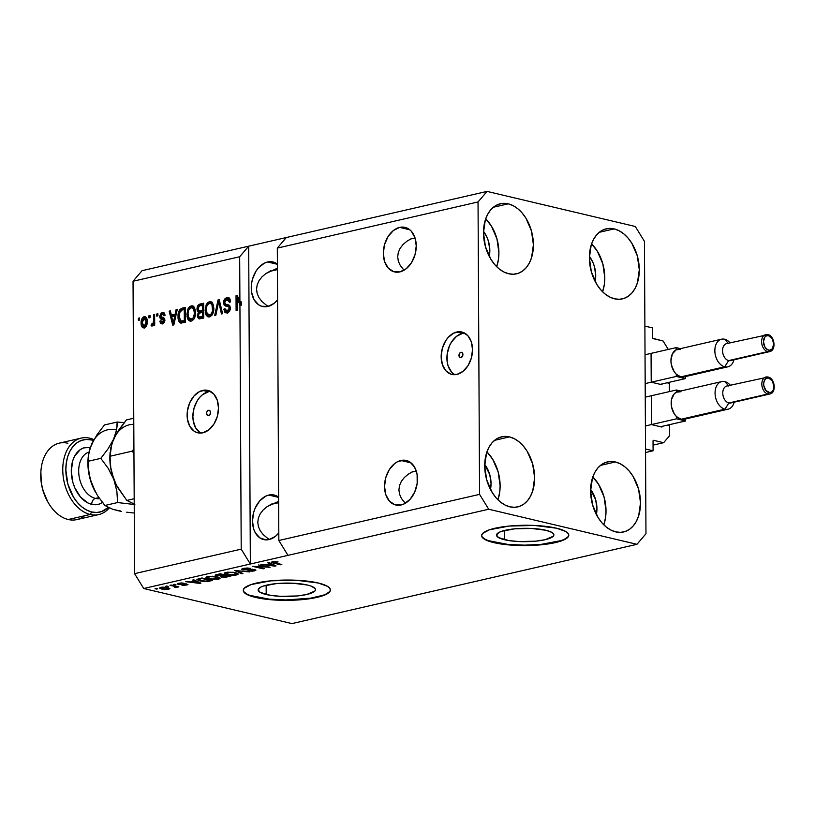 <?xml version="1.0" encoding="UTF-8"?>
<svg xmlns="http://www.w3.org/2000/svg" width="815" height="815" viewBox="0 0 815 815"><rect width="100%" height="100%" fill="white"/><g stroke="black" fill="none" stroke-linecap="round" stroke-linejoin="round"><path stroke-width="1.22" d="M645.541 452.519L653.09 450.787L645.521 448.994L644.879 326.102L652.448 327.895L652.672 338.286L663.084 340.996L668.28 349.431L663.084 340.996L653.1 338.632A0.876 0.591 -102.9 0 1 652.499 337.644L652.448 327.895L644.879 326.102L645.521 448.994L653.09 450.787L645.541 452.519M653.039 441.037L653.09 450.787L653.039 441.037A0.876 0.591 -102.9 0 1 653.64 440.334L653.039 441.037M653.059 445.122L663.624 442.698L653.64 440.334L663.624 442.698L653.059 445.122M669.624 435.658L663.624 442.698L669.624 435.658L669.573 425.695L669.624 435.658M667.322 425.165L669.573 425.695L667.322 425.165M662.33 426.306A0.876 0.591 -102.9 0 1 661.729 427.009L662.33 426.306M652.041 424.727L661.729 427.009L652.041 424.727M651.297 396.61L651.43 423.729L651.297 396.61M669.4 391.597L669.349 383.325L669.4 391.597M667.098 382.785L669.349 383.325L667.098 382.785M662.106 383.936A0.876 0.591 -102.9 0 1 661.505 384.639L662.106 383.936M651.827 382.347L661.505 384.639L651.827 382.347M651.073 354.23L651.216 381.359L651.073 354.23M460.933 352.304A2.72 1.905 103.3 0 1 461.575 352.304A2.72 1.905 103.3 0 1 462.879 354.943A2.72 1.905 103.3 0 1 460.964 357.602L459.568 357.143L459.13 354.352L460.18 352.671L461.687 352.335L462.757 353.516L462.767 355.544L460.964 357.602A2.72 1.905 103.3 0 1 460.322 357.602A2.72 1.905 103.3 0 1 459.008 354.953A2.72 1.905 103.3 0 1 460.933 352.304L462.146 352.589L460.933 352.304M464.642 333.091A21.791 15.271 -76.7 0 0 462.482 333.386L456.736 332.021A21.791 15.271 103.3 0 1 461.861 332.011A21.791 15.271 103.3 0 1 472.323 353.17A21.791 15.271 103.3 0 1 456.96 374.401L450.95 374.166L445.836 370.744L442.402 364.651L441.16 356.817L442.311 348.433L445.683 340.772L448.036 337.593L453.68 333.131L459.792 331.725L462.747 332.255L467.851 335.678L471.294 341.77L472.527 349.604L471.376 357.989L468.014 365.65L462.951 371.406L456.96 374.401A21.791 15.271 103.3 0 1 451.826 374.411A21.791 15.271 103.3 0 1 441.363 353.252A21.791 15.271 103.3 0 1 456.736 332.021L462.482 333.386A21.791 15.271 -76.7 0 0 447.425 352.528A21.791 15.271 -76.7 0 0 454.79 374.696M208.538 410.302A2.72 1.905 103.3 0 1 209.18 410.302A2.72 1.905 103.3 0 1 210.494 412.95A2.72 1.905 103.3 0 1 208.569 415.599L206.745 414.387L206.735 412.359L207.794 410.679L209.292 410.332L210.362 411.524L210.372 413.551L208.569 415.599A2.72 1.905 103.3 0 1 207.927 415.599A2.72 1.905 103.3 0 1 206.623 412.961A2.72 1.905 103.3 0 1 208.538 410.302L209.75 410.597L208.538 410.302M210.606 391.475A21.791 15.271 -76.7 0 0 208.446 391.76L202.691 390.405A21.791 15.271 103.3 0 1 207.825 390.385A21.791 15.271 103.3 0 1 218.288 411.544A21.791 15.271 103.3 0 1 202.915 432.785L196.904 432.551L194.184 431.216L189.824 426.357L187.45 419.256L187.399 410.994L189.701 402.814L194.001 395.978L199.634 391.516L205.757 390.11L208.701 390.64L213.815 394.063L217.248 400.155L218.491 407.989L217.34 416.373L213.968 424.024L208.905 429.79L202.915 432.785A21.791 15.271 103.3 0 1 197.79 432.796A21.791 15.271 103.3 0 1 187.318 411.636A21.791 15.271 103.3 0 1 202.691 390.405L208.446 391.76A21.791 15.271 -76.7 0 0 193.389 410.913A21.791 15.271 -76.7 0 0 200.755 433.081M504.556 539.744A28.678 6.683 -0.3 0 1 496.518 535.149A28.678 6.683 -0.3 0 1 514.448 528.854A28.678 6.683 -0.3 0 1 545.836 530.259L551.877 532.419L553.416 533.672L553.864 534.976L553.212 536.28L545.103 539.713L535.689 541.17L519.094 541.557L508.835 540.569L498.515 537.574L496.529 535.017L498.902 532.46L501.643 531.298L514.703 528.833L531.288 528.436L545.836 530.259A28.678 6.683 -0.3 0 1 553.864 534.844A28.678 6.683 -0.3 0 1 535.944 541.14A28.678 6.683 -0.3 0 1 504.556 539.744L504.505 530.473L504.556 539.744M266.199 594.522A28.678 6.683 -0.3 0 1 258.161 589.928A28.678 6.683 -0.3 0 1 276.081 583.632A28.678 6.683 -0.3 0 1 307.469 585.038L310.963 586.046L315.059 588.45L315.507 589.754L314.855 591.058L306.746 594.492L297.332 595.948L280.737 596.336L270.478 595.347L260.148 592.352L258.172 589.795L260.545 587.238L263.286 586.077L276.346 583.611L292.931 583.214L307.469 585.038A28.678 6.683 -0.3 0 1 315.507 589.622A28.678 6.683 -0.3 0 1 297.587 595.918A28.678 6.683 -0.3 0 1 266.199 594.522L266.148 585.252L266.199 594.522M243.267 590.213A43.582 10.157 179.7 0 0 255.472 596.988L255.472 597.405A43.582 10.157 -0.3 0 1 243.257 590.427A43.582 10.157 -0.3 0 1 270.498 580.861A43.582 10.157 -0.3 0 1 318.207 582.99L327.396 586.28L329.729 588.186L330.411 590.162L329.423 592.148L326.795 594.053L317.096 597.364L302.793 599.575L286.055 600.36L261.982 598.668L255.472 597.405L246.283 594.115L243.95 592.21L243.267 590.233L244.256 588.247L251.051 584.579L270.886 580.83L296.11 580.229L318.207 582.99A43.582 10.157 -0.3 0 1 330.421 589.968A43.582 10.157 -0.3 0 1 303.18 599.534A43.582 10.157 -0.3 0 1 255.472 597.405L255.472 596.988A43.582 10.157 179.7 0 0 302.752 599.157A43.582 10.157 179.7 0 0 330.401 589.765M481.624 535.435A43.582 10.157 179.7 0 0 493.829 542.209L493.839 542.627A43.582 10.157 -0.3 0 1 481.624 535.649A43.582 10.157 -0.3 0 1 508.855 526.082A43.582 10.157 -0.3 0 1 556.564 528.212L565.753 531.502L568.086 533.407L568.768 535.384L567.78 537.37L565.152 539.275L555.453 542.586L541.15 544.797L524.412 545.581L500.339 543.89L488.531 541.089L484.64 539.336L482.307 537.431L481.624 535.455L482.612 533.468L489.407 529.801L509.243 526.052L534.467 525.451L556.564 528.212A43.582 10.157 -0.3 0 1 568.778 535.19A43.582 10.157 -0.3 0 1 541.537 544.756A43.582 10.157 -0.3 0 1 493.839 542.627L493.829 542.209A43.582 10.157 179.7 0 0 541.109 544.379A43.582 10.157 179.7 0 0 568.768 534.976M400.888 460.475A22.881 16.035 103.3 0 1 406.267 460.455A22.881 16.035 103.3 0 1 417.26 482.674A22.881 16.035 103.3 0 1 401.123 504.974L394.806 504.719L389.438 501.133L385.831 494.736L384.537 486.504L385.75 477.702L389.275 469.664L394.592 463.613L397.679 461.636L404.097 460.159L410.057 462.125L414.631 467.219L417.127 474.666L417.178 483.346L414.754 491.934L410.251 499.116L404.332 503.802L401.123 504.974A22.881 16.035 103.3 0 1 395.733 504.984A22.881 16.035 103.3 0 1 384.741 482.765A22.881 16.035 103.3 0 1 400.888 460.475L411.076 462.889L400.888 460.475M399.666 227.395A22.881 16.035 103.3 0 1 405.055 227.385A22.881 16.035 103.3 0 1 416.037 249.604A22.881 16.035 103.3 0 1 399.9 271.894L393.584 271.65L388.225 268.054L384.619 261.656L383.315 253.434L384.527 244.632L388.052 236.595L393.37 230.543L399.666 227.395L402.875 227.09L408.835 229.046L411.341 231.236L414.947 237.634L416.251 245.865L415.039 254.667L411.504 262.705L406.186 268.756L399.9 271.894A22.881 16.035 103.3 0 1 394.511 271.915A22.881 16.035 103.3 0 1 383.529 249.696A22.881 16.035 103.3 0 1 399.666 227.395L409.853 229.81L399.666 227.395M268.828 495.062A22.881 16.035 103.3 0 1 274.217 495.041A22.881 16.035 103.3 0 1 278.618 497.15L275.134 495.306L272.047 494.746L268.828 495.062L278.618 497.374L268.828 495.062L265.619 496.223L259.7 500.909L255.187 508.091L253.689 512.289L252.477 521.091L253.781 529.312L255.319 532.806L259.893 537.91L265.843 539.866L269.062 539.55A22.881 16.035 103.3 0 1 263.673 539.571A22.881 16.035 103.3 0 1 252.691 517.352A22.881 16.035 103.3 0 1 268.828 495.062M278.801 532.979A22.881 16.035 103.3 0 1 269.062 539.55L275.358 536.413L278.801 532.979M267.605 261.982A22.881 16.035 103.3 0 1 272.994 261.972A22.881 16.035 103.3 0 1 277.395 264.07L273.921 262.226L270.825 261.676L267.605 261.982L277.395 264.294L267.605 261.982L264.396 263.153L258.477 267.829L256.002 271.171L252.467 279.209L251.55 283.6L251.601 292.279L254.097 299.737L258.671 304.83L261.534 306.236L267.84 306.481A22.881 16.035 103.3 0 1 262.461 306.491A22.881 16.035 103.3 0 1 251.468 284.272A22.881 16.035 103.3 0 1 267.605 261.982M277.579 299.9A22.881 16.035 103.3 0 1 267.84 306.481L274.135 303.333L277.579 299.9M509.477 436.901L494.562 440.334L509.477 436.901L504.617 436.422L499.941 437.298L495.642 439.509L491.883 442.963L488.806 447.527L486.535 453.028L484.701 465.956L486.677 479.78L492.148 492.403L495.948 497.649L500.278 501.897L504.974 505.005L509.844 506.828A35.952 24.246 -102.9 0 1 485.057 471.62A35.952 24.246 -102.9 0 1 501.612 436.82A35.952 24.246 -102.9 0 1 509.477 436.901A35.952 24.246 -102.9 0 1 534.273 472.109A35.952 24.246 -102.9 0 1 517.719 506.899A35.952 24.246 -102.9 0 1 509.844 506.828L514.713 507.307L519.389 506.421L523.688 504.21L527.448 500.767L530.524 496.203L532.796 490.701L534.62 477.773L532.653 463.939L527.183 451.316L523.383 446.08L519.043 441.822L514.357 438.725L509.477 436.901M508.265 203.832L493.35 207.255L508.265 203.832L503.395 203.343L498.719 204.229L494.42 206.439L490.661 209.893L487.584 214.457L485.312 219.948L483.478 232.886L485.455 246.711L490.925 259.333L494.725 264.58L499.065 268.828L503.752 271.925L508.631 273.748A35.952 24.246 -102.9 0 1 483.835 238.55A35.952 24.246 -102.9 0 1 500.39 203.75A35.952 24.246 -102.9 0 1 508.265 203.832A35.952 24.246 -102.9 0 1 533.051 239.029A35.952 24.246 -102.9 0 1 516.496 273.83A35.952 24.246 -102.9 0 1 508.631 273.748L513.491 274.227L518.167 273.351L522.466 271.14L526.225 267.687L529.302 263.123L531.574 257.622L533.407 244.694L531.431 230.869L525.96 218.247L522.16 213L517.831 208.752L513.134 205.655L508.265 203.832M614.153 228.893L599.239 232.316L614.153 228.893L609.284 228.414L604.618 229.29L600.319 231.501L596.56 234.954L593.483 239.518L591.201 245.02L589.377 257.947L591.344 271.772L596.814 284.394L600.624 289.641L604.954 293.889L609.651 296.986L614.52 298.81A35.952 24.246 -102.9 0 1 589.724 263.612A35.952 24.246 -102.9 0 1 606.289 228.811A35.952 24.246 -102.9 0 1 614.153 228.893A35.952 24.246 -102.9 0 1 638.95 264.091A35.952 24.246 -102.9 0 1 622.385 298.891A35.952 24.246 -102.9 0 1 614.52 298.81L619.39 299.299L624.056 298.412L628.355 296.202L632.114 292.748L635.191 288.184L637.462 282.693L639.296 269.755L637.33 255.93L631.859 243.308L628.049 238.062L623.72 233.813L619.023 230.716L614.153 228.893M615.376 461.962L600.461 465.396L615.376 461.962L610.506 461.484L605.84 462.37L601.541 464.57L597.782 468.024L594.706 472.588L592.423 478.089L590.6 491.017L592.566 504.852L598.037 517.474L601.837 522.71L606.177 526.969L610.863 530.066L615.743 531.889A35.952 24.246 -102.9 0 1 590.946 496.681A35.952 24.246 -102.9 0 1 607.501 461.891A35.952 24.246 -102.9 0 1 615.376 461.962A35.952 24.246 -102.9 0 1 640.162 497.17A35.952 24.246 -102.9 0 1 623.607 531.961A35.952 24.246 -102.9 0 1 615.743 531.889L620.602 532.368L625.278 531.482L629.577 529.281L633.337 525.828L636.413 521.264L638.685 515.763L640.519 502.835L638.542 489L633.082 476.378L629.272 471.141L624.942 466.883L620.246 463.786L615.376 461.962M276.417 268.695L265.945 273.524L270.835 270.753M261.941 276.906L265.945 273.524L261.941 276.906L258.976 280.747L261.941 276.906M257.153 284.924L258.976 280.747L257.153 284.924L256.552 289.264L257.153 284.924M257.194 293.604L256.552 289.264L257.194 293.604L259.058 297.781L257.194 293.604M262.073 301.621L259.058 297.781L262.073 301.621L266.108 304.993L262.073 301.621M268.308 306.359L266.108 304.993L268.308 306.359M277.426 269.602L269.429 271.446L277.426 269.602M277.64 501.775L267.167 506.604L272.057 503.833M263.163 509.976L267.167 506.604L263.163 509.976L260.189 513.827L263.163 509.976M258.375 518.004L260.189 513.827L258.375 518.004L257.774 522.344L258.375 518.004M258.416 526.684L257.774 522.344L258.416 526.684L260.28 530.85L258.416 526.684M263.296 534.701L260.28 530.85L263.296 534.701L267.33 538.063L263.296 534.701M269.531 539.438L267.33 538.063L269.531 539.438M278.649 502.682L270.651 504.516L278.649 502.682M411.972 238.326L407.082 241.097L411.972 238.326M403.079 244.469L407.082 241.097L403.079 244.469L400.104 248.32L403.079 244.469M398.291 252.497L400.104 248.32L398.291 252.497L397.689 256.837L398.291 252.497M398.331 261.177L397.689 256.837L398.331 261.177L400.196 265.344L398.331 261.177M403.201 269.184L400.196 265.344L403.201 269.184M415.059 237.98L410.566 239.009L415.059 237.98M413.185 471.396L408.305 474.167L413.185 471.396M404.291 477.539L408.305 474.167L404.291 477.539L401.326 481.39L404.291 477.539M399.503 485.567L401.326 481.39L399.503 485.567L398.912 489.907L399.503 485.567M399.554 494.247L398.912 489.907L399.554 494.247L401.418 498.423L399.554 494.247M404.423 502.264L401.418 498.423L404.423 502.264M416.282 471.05L411.789 472.079L416.282 471.05M277.314 248.096L278.842 540.498L479.566 494.369L478.038 201.967L277.314 248.096L478.038 201.967L487.044 191.403L286.32 237.532L277.314 248.096L278.842 540.498L287.98 555.361L488.705 509.232L479.566 494.369L278.842 540.498L287.98 555.361L143.715 588.511L291.964 623.597L636.953 544.318L488.705 509.232L250.348 564.011L241.209 549.147L239.926 304.81L237.185 298.514L237.246 310.342L236.106 310.596L236.024 295.764L237.246 295.488L239.905 301.591L239.671 256.745L133.039 281.246L134.577 573.648L241.209 549.147L134.577 573.648L143.715 588.511L250.348 564.011L241.209 549.147L239.926 304.81L241.444 305.167L238.693 298.871L237.185 298.514L239.926 304.81L241.444 305.167L238.693 298.871L237.185 298.514L237.246 310.342L236.106 310.596L236.024 295.764L237.522 296.12L236.024 295.764L237.246 295.488L239.905 301.591L239.671 256.745L248.687 246.181L487.044 191.403L635.293 226.489L644.441 241.352L645.969 533.754L636.953 544.318L291.964 623.597L143.715 588.511L134.577 573.648L133.039 281.246L239.671 256.745L248.687 246.181L142.054 270.682L248.687 246.181L250.348 564.011L248.687 246.181L286.32 237.532L277.314 248.096M225.215 305.931L230.309 307.184L228.872 306.837L229.239 308.264L230.37 308.528L229.239 308.264L227.171 311.106L226.264 311.136L228.679 311.462L227.171 311.106L224.96 308.722L223.819 309.18L225.052 309.466L223.819 309.18L225.908 312.858L227.222 312.838C229.178 312.288 230.227 310.688 230.38 308.039L227.395 304.647L228.75 304.963L226.101 304.423L224.645 302.467L226.845 299.421L229.494 302.284L230.635 301.825L228.343 297.638L226.937 297.658C224.838 298.229 223.687 299.93 223.504 302.772L224.696 303.058L223.504 302.772L223.555 301.876L225.633 298.209L228.383 297.648L229.983 298.962L230.635 301.825L229.494 302.284L228.73 299.94L227.365 299.36L225.47 300.185L224.655 302.192L225.205 304.026L229.881 305.941L230.339 308.885L229.484 311.238L227.222 312.838L224.787 312.206L223.819 309.18L224.96 308.722L225.582 310.719L226.743 311.167L228.465 310.403L229.209 308.793L228.791 306.746L224.196 305.197L223.504 302.772L225.47 306.012M214.671 315.527L218.053 299.9L219.235 299.625L222.597 313.704L221.425 313.969L218.715 301.479L215.863 315.252L214.671 315.527L215.863 315.252L218.715 301.479L221.425 313.969L222.597 313.704L219.235 299.625L218.053 299.9L219.367 300.205L218.053 299.9L214.671 315.527M209.435 301.682L212.389 302.823L213.825 308.101L213.357 312.247L212.002 315.13L210.015 316.75L207.601 316.678L206.154 315.181L205.258 312.257L206.215 304.698L207.611 302.681L209.435 301.682L206.215 304.698L205.125 310.281L208.212 316.913L209.506 316.903C212.542 315.415 213.978 312.481 213.825 308.101L212.684 303.272L210.749 301.662L209.435 301.682M191.189 305.88L194.143 307.021L195.58 312.288L195.111 316.444L193.756 319.327L191.77 320.947L189.355 320.865L187.908 319.368L187.012 316.454L187.97 308.885L189.365 306.878L191.189 305.88L187.97 308.885L186.88 314.468L189.966 321.11L191.26 321.1C194.296 319.612 195.732 316.668 195.58 312.288L194.439 307.459L192.493 305.859L191.189 305.88M175.174 314.193L176.101 309.537L177.293 309.262L173.86 324.9L172.749 325.154L169.163 311.136L170.355 310.861L171.333 315.069L175.174 314.193L171.333 315.069L170.355 310.861L169.163 311.136L172.749 325.154L173.86 324.9L177.293 309.262L176.101 309.537L177.181 309.792L176.101 309.537L175.174 314.193L176.162 314.427L175.174 314.193M138.387 320.326L138.377 318.207L139.518 317.952L139.528 320.071L138.387 320.326L139.528 320.071L139.518 317.952L138.377 318.207L139.518 318.482L138.377 318.207L138.387 320.326M145.07 316.678L144.143 316.689C141.953 317.779 140.944 319.908 141.107 323.086L142.268 323.361L141.107 323.086L142.167 318.237L143.776 316.801L145.528 316.852L147.209 320.601L146.16 326.346L144.571 327.752L142.839 327.712L141.616 326.255L141.107 323.086C141.036 326.214 142.065 327.803 144.204 327.864C146.374 326.805 147.383 324.706 147.24 321.568C147.342 318.39 146.313 316.76 144.143 316.689L145.793 317.025M148.931 317.901L148.921 315.782L150.062 315.527L150.072 317.646L148.931 317.901L150.072 317.646L150.062 315.527L148.921 315.782L150.062 316.057L148.921 315.782L148.931 317.901M153.515 320.326L153.485 314.733L154.626 314.478L154.677 325.256L153.546 325.521L153.536 323.799L152.69 325.725L151.621 325.99L151.539 324.054L153.098 323.311L153.515 320.326L153.322 322.577L152.313 324.075L151.539 324.054L151.111 325.694L152.191 326.031L153.536 323.799L153.546 325.521L154.677 325.256L154.626 314.478L153.485 314.733L154.626 315.008L153.485 314.733L153.515 320.326L154.656 320.601L153.515 320.326M156.775 316.098L156.765 313.979L157.906 313.724L157.916 315.843L156.775 316.098L157.916 315.843L157.906 313.724L156.765 313.979L157.906 314.254L156.765 313.979L156.775 316.098M162.246 314.07L163.907 315.812L165.048 315.354L163.367 312.491L162.307 312.512L159.628 316.617L160.983 316.933L159.628 316.617L161.034 313.143L162.827 312.44L164.029 312.828L165.048 315.354L163.907 315.812L163.418 314.366L162.246 314.07L161.105 314.875L160.789 316.352L164.447 318.319L164.925 320.346L163.367 323.29L160.606 323.321L159.801 321.191L160.942 320.733L161.37 321.935L162.368 322.149L163.784 320.326L160.341 318.808L159.628 316.617L163.795 320.499L161.778 322.159L163.876 322.506L160.942 320.733L159.801 321.191L161.36 323.698L162.419 323.677L164.936 320.02L160.769 316.088L162.246 314.07L165.129 315.018M178.047 316.597L178.404 312.817L179.83 309.517L185.423 307.398L185.494 322.231L179.962 322.76L178.577 320.59L178.047 316.597C177.884 319.796 178.75 321.956 180.655 323.066L185.494 322.231L185.423 307.398L182.183 308.141L185.423 308.101L182.183 308.141C179.198 309.435 177.823 312.247 178.047 316.597L179.198 316.872L178.047 316.597M196.986 309.099L198.361 304.942L203.668 303.2L203.74 318.033L199.196 318.91L197.536 317.259L197.373 314.855L198.514 312.389L197.342 311.167L196.986 309.099L198.514 312.389L197.312 315.782L199.003 318.879L203.74 318.033L203.668 303.2L200.286 303.985L203.668 303.913L200.286 303.985C198.167 304.494 197.067 306.196 196.986 309.099L198.157 309.374L196.986 309.099M266.831 566.975L258.396 564.978L270.122 567.22L255.839 566.568L264.284 568.564L263.143 568.829L252.548 566.323L266.831 566.975L252.548 566.323L263.143 568.829L264.284 568.564L255.839 566.568L270.122 567.22L258.396 564.978L266.831 566.975L266.821 566.445L266.831 566.975M242.952 569.899L241.719 569.349L242.187 568.717L246.976 567.994L250.572 568.381L244.734 568.636L243.349 569.155L244.062 569.634L252.446 569.216L255.9 570.205L252.895 571.162L248.555 571.07L253.485 570.531L254.188 570.072L253.2 569.675L242.952 569.899L252.079 569.573L253.506 569.746L253.119 570.622L247.852 570.928L254.392 570.908L255.9 570.143L254.677 569.481L244.062 569.634L243.318 568.381L241.668 569.186L242.952 569.899L242.941 568.473L242.952 569.899M241.709 573.75L234.577 570.449L249.635 571.936L236.472 570.592L242.901 573.485L241.709 573.75L242.901 573.485L236.472 570.592L249.635 571.936L234.577 570.449L241.709 573.75L241.709 572.945L241.709 573.75M225.826 572.405L233.304 572.262L238.367 574.086L235.586 575.176L229.535 575.156L224.553 573.852L224.247 573.067L225.826 572.405L224.217 573.526L226.896 574.687L236.686 574.972L238.367 574.035L235.464 572.65L225.826 572.405M207.581 576.592L214.447 576.388L220.009 577.957L219.663 578.762L217.33 579.363L210.779 579.282L206.103 577.886L206.164 577.112L207.581 576.592L205.971 577.723L208.65 578.874L218.44 579.17L220.121 578.232L217.218 576.847L212.481 576.246L207.581 576.592L207.591 577.58L208.823 576.378L216.067 577.101L218.461 578.181L217.187 578.874L212.695 579.078L207.591 577.58M194.836 581.064L192.625 580.097L193.817 579.822L200.898 583.133L199.787 583.387L185.688 581.686L190.995 581.941L194.836 581.064L190.995 581.941L185.688 581.686L199.787 583.387L200.898 583.133L193.817 579.822L192.625 580.097L194.836 581.064L194.836 580.29L194.836 581.064M156.551 589.092L155.044 588.736L156.185 588.471L157.692 588.827L156.551 589.092L157.692 588.827L156.185 588.471L155.044 588.736L156.551 589.092L156.551 588.562L156.551 589.092M161.676 589.041L159.465 588.012L162.409 587.136L167.004 587.452L169.856 588.634L166.953 589.5L162.032 589.123L168.654 589.265L169.856 588.593L167.727 587.615L160.677 587.37L159.465 588.033L161.676 589.041L161.676 588.45L161.676 589.041M167.106 586.668L165.588 586.311L166.729 586.046L168.247 586.403L167.106 586.668L168.247 586.403L166.729 586.046L165.588 586.311L167.106 586.668L167.106 586.138L167.106 586.668M174.003 586.24L170.009 585.292L171.15 585.027L178.852 586.851L175.011 587.605L174.339 587.248L175.602 586.79L174.003 586.24L175.378 586.657L174.339 587.248L175.011 587.605L178.852 586.851L171.15 585.027L170.009 585.292L174.003 586.24L174.003 585.7L174.003 586.24M174.797 584.895L173.289 584.538L174.43 584.274L175.938 584.63L174.797 584.895L175.938 584.63L174.43 584.274L173.289 584.538L174.797 584.895L174.797 584.365L174.797 584.895M178.485 584.437L177.456 583.998L177.802 583.499L181.266 582.949L183.895 583.194L179.32 584.1L185.881 583.835L187.827 584.722L183.691 585.394L181.918 585.19L185.973 584.284L178.485 584.437L186.075 584.304L181.918 585.19L187.98 584.498L179.443 584.131L179.718 583.509L183.895 583.194L178.699 583.234L177.415 583.866L178.485 584.437L178.485 583.285L178.485 584.437M199.879 580.922L196.975 579.353L201.947 577.957L212.532 580.463L206.47 581.604L200.266 581.014L207.499 581.523L212.532 580.463L201.947 577.957L196.894 579.547L199.879 580.922L199.879 580.351L199.879 580.922M220.712 576.307L221.7 577.112L221.69 575.726L221.7 577.112L230.777 576.266L220.193 573.76L215.129 575.278L216.596 576.032L216.596 574.585L216.291 575.961L215.425 574.962L220.193 573.76L230.777 576.266L224.573 577.387L220.59 576.511M269.969 563.797L267.758 562.829L268.95 562.554L276.03 565.865L274.92 566.119L260.82 564.418L266.128 564.683L269.969 563.797L266.128 564.683L260.82 564.418L274.92 566.119L276.03 565.865L268.95 562.554L267.758 562.829L269.969 563.797L269.959 563.033L269.969 563.797M272.424 561.688L278.098 561.932L273.178 562.391L281.817 564.54L271.527 562.442L272.424 561.688L271.375 562.228L273.483 563.094L280.676 564.795L281.817 564.54L273.28 562.442L278.098 561.932L272.424 561.688M142.054 270.682L133.039 281.246L142.054 270.682M645.969 533.754L636.953 544.318L488.705 509.232L479.566 494.369L478.038 201.967L487.044 191.403L635.293 226.489L644.441 241.352L645.969 533.754M168.644 587.86L168.654 589.265L168.644 587.86M168.236 588.613L167.584 588.99L168.094 588.399L166.596 587.88L167.584 588.99L162.745 588.756L161.747 587.197L166.596 587.381L161.747 587.635M177.711 586.586L177.711 587.116L177.711 586.586M176.478 586.291L176.478 586.82L176.478 586.291M176.498 587.462L176.478 586.82M179.443 584.131L179.718 583.509M186.716 583.937L186.727 585.109L186.716 583.937M186.075 584.304L185.586 584.854M183.344 583.917L183.355 584.426L183.344 583.917M199.787 582.613L199.787 583.387L199.787 582.613M195.702 581.441L197.75 582.409L197.739 581.655L197.75 582.409L199.237 583L199.237 582.358L199.237 583L192.615 582.155L192.615 581.574L192.615 582.155L195.702 581.441L195.692 580.698L195.702 581.441L192.615 582.155L199.237 583L195.702 581.441M209.435 580.596L209.435 581.166L209.435 580.596M198.891 579.954L204.932 581.207L210.158 580.433L202.038 578.507L200.083 578.956L200.083 578.385L198.891 579.954L202.038 577.978L210.158 580.433L210.148 579.893L210.158 580.433L206.46 581.177L201.04 580.667L198.891 579.954L198.565 578.732M218.43 578.293L218.44 579.17L218.43 578.293M208.65 578.293L208.65 578.874L208.65 578.293M222.668 576.806L228.404 576.236L225.235 575.492L228.404 576.236L228.404 575.706L226.539 576.663L222.668 576.806L222.2 575.604L222.2 576.236L225.235 574.952L222.067 576.307L222.668 576.806L222.2 576.236M217.727 575.767L224.003 575.196L220.284 574.31L224.003 575.196L224.003 574.657L221.894 575.675L217.727 575.767L217.055 574.483L217.055 575.125L220.284 573.78L216.922 575.207L217.727 575.767L217.055 575.125M236.676 574.096L236.686 574.972L236.584 573.75L234.312 572.914L236.707 573.984L230.94 574.881L225.837 573.383L227.069 572.181L234.302 572.415L228.353 572.487L225.837 573.363L231.511 574.932L236.666 574.127M226.896 574.106L226.896 574.687L226.896 574.106M244.062 569.634L244.459 568.167L244.469 568.697L250.572 568.381L243.328 568.381M254.382 569.42L254.392 570.908L254.382 569.42M253.506 569.746L253.119 570.622M268.909 566.934L268.909 567.505L268.909 566.934M263.133 568.3L263.143 568.829L263.133 568.3M274.91 565.345L274.92 566.119L274.91 565.345M270.825 564.174L272.872 565.141L272.872 564.388L272.872 565.141L274.37 565.732L274.37 565.09L274.37 565.732L267.738 564.887L267.738 564.306L267.738 564.887L270.825 564.174L270.825 563.43L270.825 564.174L267.738 564.887L274.37 565.732L270.825 564.174M280.676 564.265L280.676 564.795L280.676 564.265M273.483 562.523L273.483 563.094L273.483 562.523M161.095 587.289L161.248 588.236L162.511 588.705L167.584 588.99M212.695 579.078L218.461 578.192L214.498 576.806L209.638 576.735L207.743 577.305L207.845 577.927L212.695 579.078M143.267 327.875L144.204 327.864M144.072 327.885L142.829 325.643M143.858 318.329L145.661 317.045L144.143 316.689M145.844 317.015L143.674 318.594M142.768 325.328L144.347 328.068M143.318 326.988L143.776 327.62M146.221 326.458L145.009 326.611M146.578 318.777L147.23 319.653M144.224 326.316L145.488 325.144L146.089 322.506L145.722 319.286L144.622 318.227L142.594 320.04L142.33 324.054L143.287 326.132L145.742 326.672L144.224 326.316L142.248 322.72L144.123 318.237L146.099 321.844L147.23 322.108L146.099 321.844L144.224 326.316L145.997 326.581M144.123 318.237L147.016 319.256M154.677 324.075L153.536 323.799L154.677 324.075M151.111 325.694L152.191 326.031M153.434 324.472L152.721 325.684L153.047 324.411L151.539 324.054L153.821 324.431L154.84 322.934M153.373 324.319L152.313 324.075L153.373 324.319M154.667 322.893L153.322 322.577L154.667 322.893M154.707 323.433L154.341 324.085M161.93 314.172L163.825 312.868L162.307 312.512L164.039 312.838M162.98 317.524L161.034 317.004M162.552 317.361L163.071 317.595M162.175 323.718L161.36 321.925M161.105 321.497L159.801 321.191L161.105 321.497M162.368 322.149L164.284 322.373M164.885 320.753L163.795 320.499L164.885 320.753M161.37 319.205L163.407 319.674M162.246 319.378L161.146 317.086M164.08 312.828L161.89 314.233M161.146 316.974L162.277 319.388M164.365 322.343L162.888 322.292M161.35 321.864L162.521 323.932M164.07 314.386L164.925 314.733M173.972 324.39L173.778 323.596L173.972 324.39M171.996 316.648L171.608 315.14L171.996 316.648M170.488 311.442L169.163 311.136L170.488 311.442M172.851 315.425L171.333 315.069L176.101 314.682L172.851 315.425M174.807 316.006L173.799 320.56L174.767 320.794L173.799 320.56L173.3 323.484L174.135 323.687L173.3 323.484L171.721 316.719L175.765 316.23L171.721 316.719L173.3 323.484L174.807 316.006M181.439 323.097L179.911 320.336M180.981 310.393L183.691 308.498L180.971 310.403M180.074 320.927L181.47 323.117M180.084 320.947L180.431 321.813M181.134 321.324L183.935 321.558L180.869 321.263L179.188 316.352L179.606 312.634L182.326 309.843L185.433 309.659L184.282 309.394L184.343 320.753L182.417 321.202L185.494 321.202L182.56 321.67M184.343 320.753L185.494 321.029L184.343 320.753L184.282 309.394L181.266 310.22L180.013 311.534L179.188 316.74L180.39 320.967L184.343 320.753M182.377 321.619L180.869 321.263M190.761 321.171L188.764 318.074L190.863 321.232M188.031 314.743L186.88 314.468L188.031 314.743M189.192 309.18L187.97 308.885L189.192 309.18M190.119 308.131L193.216 306.155M193.654 306.165L191.759 306.593L190.109 308.152M193.899 319.164L192.33 319.775L190.781 319.113M193.45 307.917L195.203 309.252L193.675 307.958L191.209 307.612C193.42 307.683 194.49 309.323 194.439 312.532C194.632 315.914 193.562 318.186 191.25 319.368L193.838 319.225M195.569 312.797L194.439 312.532L195.569 312.797M191.25 319.368L192.758 319.724L188.52 317.493L188.02 314.254C187.878 310.963 188.937 308.753 191.209 307.612L188.683 310.138L188.031 313.734L188.713 317.972L190.812 319.419L193.349 317.707L194.418 313.592L193.695 308.895L191.209 307.612M199.858 318.899L198.86 316.811M198.534 316.067L197.312 315.782L198.534 316.067M198.524 310.006L200.032 312.746L198.514 312.389L200.011 312.746L198.575 310.525M199.298 306.073L198.137 308.447L198.799 310.749L203.709 310.841L200.459 310.882L203.709 310.668L202.558 310.403L202.538 305.197L200.266 305.717L203.679 305.472L202.538 305.197L202.558 310.403L199.227 310.963L198.126 308.824L199.166 306.165L201.794 304.341L200.174 305.044L198.962 306.776M198.84 316.526L199.695 318.747M199.227 310.963L201.967 311.238L200.011 310.76M199.359 317.127L202.242 317.351L199.359 317.127L198.453 315.273L199.43 313.001L202.568 312.135L203.709 312.4L202.568 312.135L202.589 316.566L200.724 316.994L203.74 317.004L201.02 317.504M202.589 316.566L203.74 316.831L202.589 316.566L202.568 312.135L199.003 313.388L198.453 315.273L199.125 317.035L202.589 316.566M209.007 316.974L207.01 313.877L209.109 317.035M206.276 310.546L205.125 310.281L206.276 310.546M207.438 304.983L206.215 304.698L207.438 304.983M208.365 303.944L211.472 301.968M211.9 301.968L210.015 302.396L208.355 303.954M212.145 314.977L210.576 315.588L209.027 314.916M211.696 303.73L213.449 305.065M209.496 315.171L211.594 313.51L212.572 310.464L211.941 304.698L210.535 303.445L208.701 303.71L206.929 305.951L206.297 309.028L207.214 314.203L211.004 315.527L206.766 313.306L206.266 310.057C206.124 306.776 207.193 304.555 209.455 303.414C211.666 303.486 212.735 305.126 212.684 308.335L213.815 308.61L212.684 308.335C212.878 311.717 211.819 313.999 209.496 315.171L212.083 315.028M209.455 303.414L211.92 303.761L213.438 305.034M220.274 303.985L219.164 303.72L220.274 303.985M219.734 301.723L218.715 301.479L219.734 301.723M219.276 301.611L219.48 300.664L219.276 301.611M225.949 299.788L228.455 298.025L226.937 297.658L229.046 297.933M226.845 299.421L230.543 300.715M226.101 304.423L228.811 304.983M226.713 312.919L225.419 310.505M227.171 311.106L229.575 311.096M227.12 306.257L228.872 306.837M229.168 306.685L228.638 306.613M225.042 303.689L226.723 306.287L225.011 303.139M229.178 297.923L227.141 298.565L225.572 300.48M229.443 311.177L227.833 311.503M225.409 310.413L226.295 312.563L227.426 313.225M228.913 305.004L227.558 304.759M228.872 299.716L230.574 300.755M237.552 298.606L237.542 296.161L237.552 298.606M241.423 301.947L239.905 301.591L241.423 301.947L241.444 305.167L241.423 301.947M603.813 524.829A35.952 24.246 77.1 0 0 592.8 476.948L598.577 484.314L604.047 496.936L606.014 510.761L605.576 517.474L603.813 524.829M590.61 489.469L595.684 499.809L596.937 508.611L596.376 514.53A22.881 15.424 -102.9 0 0 590.61 489.469M602.591 291.76A35.952 24.246 77.1 0 0 591.588 243.868L597.354 251.234L602.825 263.856L604.801 277.691L604.353 284.394L602.591 291.76M589.388 256.389L592.984 262.542L594.471 266.739L595.724 275.541L595.154 281.45A22.881 15.424 -102.9 0 0 589.388 256.389M496.702 266.699A35.952 24.246 77.1 0 0 485.689 218.807L491.465 226.173L496.936 238.795L498.902 252.63L498.464 259.333L496.702 266.699M483.499 231.328L487.085 237.481L488.572 241.678L489.825 250.48L489.265 256.389A22.881 15.424 -102.9 0 0 483.499 231.328M497.914 499.768A35.952 24.246 77.1 0 0 486.912 451.887L492.688 459.253L498.159 471.875L500.125 485.699L499.677 492.403L497.914 499.768M484.721 464.397L489.795 474.748L491.048 483.55L490.477 489.469A22.881 15.424 -102.9 0 0 484.721 464.397M488.531 540.671L507.796 544.4L524.412 545.154L541.14 544.369L560.985 540.61M565.152 538.858L567.78 536.942M482.307 537.014L484.64 538.919M250.174 595.449L269.439 599.178L286.055 599.932L310.393 598.21L322.628 595.388M326.795 593.636L329.413 591.721M243.95 591.792L246.283 593.697M208.446 391.76L202.446 394.755L199.746 397.343L197.383 400.522L194.021 408.172L192.87 416.557L193.196 420.622L195.58 427.722L199.93 432.571M462.482 333.386L456.492 336.371L451.429 342.137L449.493 345.794L447.19 353.975L447.231 362.237L448.148 366.006L451.581 372.098L453.975 374.187M84.505 515.783A39.222 26.447 -102.9 0 1 68.236 519.522L90.19 514.469L91.749 511.993L96.761 512.492L101.569 511.586L108.212 507.501A37.042 24.98 -102.9 0 1 91.749 511.993L90.19 514.469A39.222 26.447 -102.9 0 1 63.142 476.072A39.222 26.447 -102.9 0 1 81.205 438.113A39.222 26.447 -102.9 0 1 89.793 438.195L91.372 439.957A37.042 24.98 -102.9 0 1 93.46 440.569L91.372 439.957L89.793 438.195A39.222 26.447 -102.9 0 1 93.969 439.631A39.222 26.447 77.1 0 0 89.793 438.195A39.222 26.447 77.1 0 0 62.755 469.888A39.222 26.447 77.1 0 0 90.19 514.469A39.222 26.447 77.1 0 0 109.261 508A39.222 26.447 -102.9 0 1 98.778 514.56A39.222 26.447 -102.9 0 1 90.19 514.469L68.236 519.522A39.222 26.447 77.1 0 0 76.824 519.603L98.778 514.56M88.152 452.325A23.971 16.157 77.1 0 0 79.106 476.327A23.971 16.157 77.1 0 0 95.447 498.413A5.226 3.668 -76.7 0 0 91.708 504.363A29.197 19.692 -102.9 0 1 71.781 477.346A29.197 19.692 -102.9 0 1 82.967 448.169M88.978 452.019A23.971 16.157 77.1 0 0 79.004 475.685A23.971 16.157 77.1 0 0 95.447 498.413L98.86 497.629L95.447 498.413A23.971 16.157 77.1 0 0 99.583 498.658M117.543 487.319L126.824 500.43L134.852 504.332L126.824 500.43L134.18 498.739L126.824 500.43L116.362 485.129L111.971 473.607L110.779 467.759L110.025 456.247L132.162 451.153L133.945 453.313L132.162 451.153L110.025 456.247L111.798 443.839L116.056 434.364L126.407 419.919L133.762 418.227L126.407 419.919L119.092 429.515L108.12 448.759L100.805 458.366L108.181 468.279L113.815 479.403L110.779 467.759L110.025 456.247L110.667 448.23L113.601 439.142A41.402 27.914 -102.9 0 1 133.792 424.33A41.402 27.914 77.1 0 0 113.601 439.142L108.12 448.759L100.805 458.366L108.181 468.279L113.815 479.403A41.402 27.914 77.1 0 0 117.543 487.319A41.402 27.914 77.1 0 0 117.645 487.502A41.402 27.914 -102.9 0 1 113.815 479.403L116.851 491.038L117.605 502.549L134.21 504.485L117.605 502.549L104.87 505.483L97.505 495.561L91.861 484.446L88.937 474.055L88.03 459.405M133.925 449.014L132.162 451.153L133.925 449.014M110.045 453.486L110.045 453.486A41.402 27.914 -102.9 0 0 113.815 479.403L116.851 491.038L117.605 502.549L104.87 505.483L97.505 495.561L91.861 484.446A41.402 27.914 77.1 0 0 95.589 492.362A41.402 27.914 77.1 0 0 95.691 492.555M110.117 452.345L109.974 454.424A41.402 27.914 77.1 0 0 113.815 479.403L117.747 487.686M115.414 434.446L113.601 439.142L116.535 430.055L115.414 434.446M117.095 425.939L116.535 430.055L117.187 422.038L104.452 424.961L117.187 422.038L117.095 425.939M122.973 422.547L117.187 422.038L122.973 422.547M90.017 448.515L93.715 440.304M120.61 511.005L112.888 509.375L104.87 505.483L112.888 509.375L121.527 511.413L116.861 510.465M95.62 492.433L90.017 478.649L88.214 466.995L88.163 457.388L89.844 448.882L91.647 444.185L97.138 434.568L104.452 424.961L97.138 434.568L91.647 444.185A41.402 27.914 77.1 0 1 116.433 429.953M126.702 512.197L132.254 512.829L126.702 512.197M134.251 513.012L132.254 512.829L134.251 513.012M88.163 457.388L88.02 459.466A41.402 27.914 77.1 0 0 91.861 484.446L88.825 472.802L88.071 461.29L100.805 458.366L88.071 461.29L88.713 453.272L91.647 444.185M81.205 438.113L59.251 443.156A39.222 26.447 77.1 0 0 41.188 481.115A39.222 26.447 77.1 0 0 68.236 519.522A39.222 26.447 -102.9 0 1 48.085 502.366A39.222 26.447 -102.9 0 1 40.923 471.202A39.222 26.447 -102.9 0 1 67.839 443.238M47.678 501.663L42.777 489.897L41.28 482.796L40.872 471.956M91.749 511.993L86.726 510.119L81.887 506.92L77.425 502.539L73.503 497.14L67.869 484.13L65.842 469.888L66.3 462.981L67.727 456.563L70.07 450.899L73.238 446.202L77.109 442.637L81.541 440.365L86.359 439.458L91.372 439.957A37.042 24.98 -102.9 0 0 65.842 469.888A37.042 24.98 -102.9 0 0 91.749 511.993M90.353 447.374L83.66 447.904L80.176 449.697L74.623 456.206L72.769 460.679L71.282 471.172L72.881 482.409L74.786 487.757L80.42 496.916L87.745 502.886L91.708 504.363L95.661 504.76L99.45 504.037L102.945 502.244M91.708 504.363A5.226 3.668 103.3 0 1 95.447 498.413M40.923 471.202L40.852 472.13A37.042 24.98 77.1 0 0 47.616 501.561L48.085 502.366M732.481 402.131A8.721 5.878 -102.9 0 1 728.865 402.967A8.721 5.878 77.1 0 0 730.77 402.977L769.818 394.012A8.721 5.878 -102.9 0 1 767.913 393.991A8.721 5.878 -102.9 0 1 761.903 385.454A8.721 5.878 -102.9 0 1 765.917 377.019A8.721 5.878 -102.9 0 1 767.822 377.039A1.304 0.917 103.3 0 1 768.769 378.089A7.406 4.992 -102.9 0 1 773.955 386.514A7.406 4.992 -102.9 0 1 768.851 392.504A1.304 0.917 103.3 0 1 767.913 393.991A8.721 5.878 77.1 0 0 770.47 393.798M769.818 394.012C776.705 392.891 775.004 378.16 768.127 377.039A1.304 0.917 -76.7 0 0 767.822 377.039A8.721 5.878 77.1 0 0 765.265 377.233A8.721 5.878 77.1 0 0 761.974 385.953A8.721 5.878 77.1 0 0 767.913 393.991A1.304 0.917 -76.7 0 0 768.851 392.504A7.406 4.992 -102.9 0 1 763.665 384.079A7.406 4.992 -102.9 0 1 768.769 378.089L766.803 378.18L765.142 379.342L763.757 382.693L763.767 385.505L765.978 390.609L769.849 392.596L771.693 391.964L773.109 390.314L773.955 386.514L772.416 381.063L768.769 378.089A1.304 0.917 -76.7 0 0 768.148 377.039L726.868 385.994A8.721 5.878 77.1 0 0 722.854 394.429A8.721 5.878 77.1 0 0 728.865 402.967L767.913 393.991L728.865 402.967L724.973 409.161A14.161 9.546 -102.9 0 1 715.203 395.295A14.161 9.546 -102.9 0 1 721.723 381.583A14.161 9.546 -102.9 0 1 724.83 381.614L728.437 385.627L724.83 381.614A14.161 9.546 -102.9 0 1 730.281 385.21A14.161 9.546 77.1 0 0 724.83 381.614A14.161 9.546 77.1 0 0 715.071 393.064A14.161 9.546 77.1 0 0 724.973 409.161A14.161 9.546 77.1 0 0 734.193 402.192A14.161 9.546 -102.9 0 1 728.07 409.191A14.161 9.546 -102.9 0 1 724.973 409.161L681.065 419.246A14.161 9.546 77.1 0 0 684.162 419.277L728.07 409.191M721.723 381.583L677.815 391.679A14.161 9.546 77.1 0 0 676.389 392.188L676.379 389.998L645.256 397.149L676.379 389.998L680.688 391.017L676.379 389.998L676.389 392.188L680.922 391.709M645.399 425.97L676.532 418.808L685.609 420.958L660.517 426.724L685.609 420.958L685.598 418.951L685.609 420.958L676.532 418.808L645.399 425.97M676.521 416.618L676.532 418.808L676.521 416.618A14.161 9.546 77.1 0 0 681.065 419.246L676.521 416.618L674.321 413.939L671.54 406.95L671.499 399.523L674.219 393.839L676.389 392.188A14.161 9.546 77.1 0 0 671.163 403.15A14.161 9.546 77.1 0 0 676.521 416.618M685.598 418.767L681.065 419.246L724.973 409.161L728.865 402.967A8.721 5.878 -102.9 0 1 722.773 393.054A8.721 5.878 -102.9 0 1 728.773 386.015M732.257 359.751A8.721 5.878 -102.9 0 1 728.641 360.587A8.721 5.878 77.1 0 0 730.546 360.607L769.594 351.632A8.721 5.878 -102.9 0 1 767.689 351.611A8.721 5.878 -102.9 0 1 761.679 343.074A8.721 5.878 -102.9 0 1 765.693 334.639A8.721 5.878 -102.9 0 1 767.598 334.659A1.304 0.917 103.3 0 1 768.545 335.719A7.406 4.992 -102.9 0 1 773.73 344.134A7.406 4.992 -102.9 0 1 768.627 350.124A1.304 0.917 103.3 0 1 767.689 351.611A8.721 5.878 77.1 0 0 770.257 351.418M769.594 351.632C776.481 350.521 774.78 335.79 767.913 334.659A1.304 0.917 -76.7 0 0 767.598 334.659A8.721 5.878 77.1 0 0 765.041 334.853A8.721 5.878 77.1 0 0 761.75 343.584A8.721 5.878 77.1 0 0 767.689 351.611A1.304 0.917 -76.7 0 0 768.627 350.124A7.406 4.992 -102.9 0 1 763.441 341.699A7.406 4.992 -102.9 0 1 768.545 335.719L766.579 335.8L764.918 336.962L763.441 341.699L764.979 347.149L767.618 349.747L769.625 350.226L772.253 348.871L773.73 344.134L772.192 338.683L768.545 335.719A1.304 0.917 -76.7 0 0 767.924 334.659L726.644 343.614A8.721 5.878 77.1 0 0 722.63 352.049A8.721 5.878 77.1 0 0 728.641 360.587L767.689 351.611L728.641 360.587L724.749 366.781A14.161 9.546 -102.9 0 1 714.979 352.915A14.161 9.546 -102.9 0 1 721.509 339.203A14.161 9.546 -102.9 0 1 724.606 339.234L728.213 343.258L724.606 339.234A14.161 9.546 -102.9 0 1 730.067 342.83A14.161 9.546 77.1 0 0 724.606 339.234A14.161 9.546 77.1 0 0 714.847 350.684A14.161 9.546 77.1 0 0 724.749 366.781A14.161 9.546 77.1 0 0 733.969 359.822A14.161 9.546 -102.9 0 1 727.846 366.811A14.161 9.546 -102.9 0 1 724.749 366.781L680.841 376.876A14.161 9.546 77.1 0 0 683.938 376.907L727.846 366.811M721.509 339.203L677.601 349.299A14.161 9.546 77.1 0 0 676.165 349.808L676.155 347.618L645.032 354.77L676.155 347.618L680.464 348.637L676.155 347.618L676.165 349.808L680.698 349.329M645.185 383.59L676.307 376.438L685.384 378.588L660.293 384.354L685.384 378.588L685.374 376.571L685.384 378.588L676.307 376.438L645.185 383.59M676.297 374.248L676.307 376.438L676.297 374.248A14.161 9.546 77.1 0 0 680.841 376.876L676.297 374.248L674.107 371.569L671.316 364.57L670.939 360.77L672.324 353.965L676.165 349.808A14.161 9.546 77.1 0 0 670.939 360.77A14.161 9.546 77.1 0 0 676.297 374.248M685.374 376.398L680.841 376.876L724.749 366.781L728.641 360.587A8.721 5.878 -102.9 0 1 722.548 350.674A8.721 5.878 -102.9 0 1 728.559 343.635M168.236 588.603L168.226 587.737M175.643 586.871L175.633 586.097M178.964 583.866L178.964 583.173M186.411 584.487L186.411 583.886M218.461 578.181L218.451 577.183M221.945 576.46L221.945 575.665M216.841 575.339L216.841 574.534M236.707 573.984L236.696 572.986M225.837 573.383L225.837 572.395M254.199 570.123L254.199 569.39M273.096 562.279L273.096 561.566M161.706 317.279L163.224 317.636M162.908 319.511L164.416 319.867M227.976 306.389L229.494 306.746"/></g></svg>
